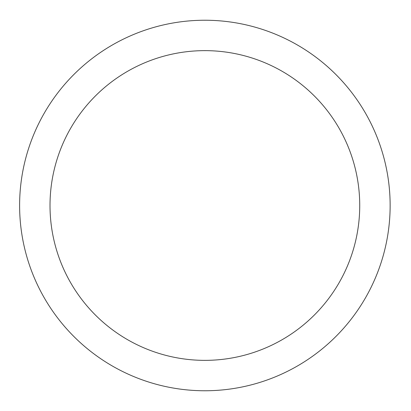 <?xml version="1.0" encoding="UTF-8"?>
<svg xmlns="http://www.w3.org/2000/svg" width="411" height="411" viewBox="0 0 411 411"><rect width="100%" height="100%" fill="white"/><g stroke="black" fill="none" stroke-linecap="round" stroke-linejoin="round"><path stroke-width="0.62" d="M359.733 205.5A154.86 154.86 0 0 1 127.446 339.614A154.86 154.86 0 0 1 127.446 71.386A154.86 154.86 0 0 1 359.733 205.5M390.137 205.5A185.263 185.263 0 0 0 112.244 45.056A185.263 185.263 0 0 0 112.244 365.944A185.263 185.263 0 0 0 390.137 205.5"/></g></svg>
